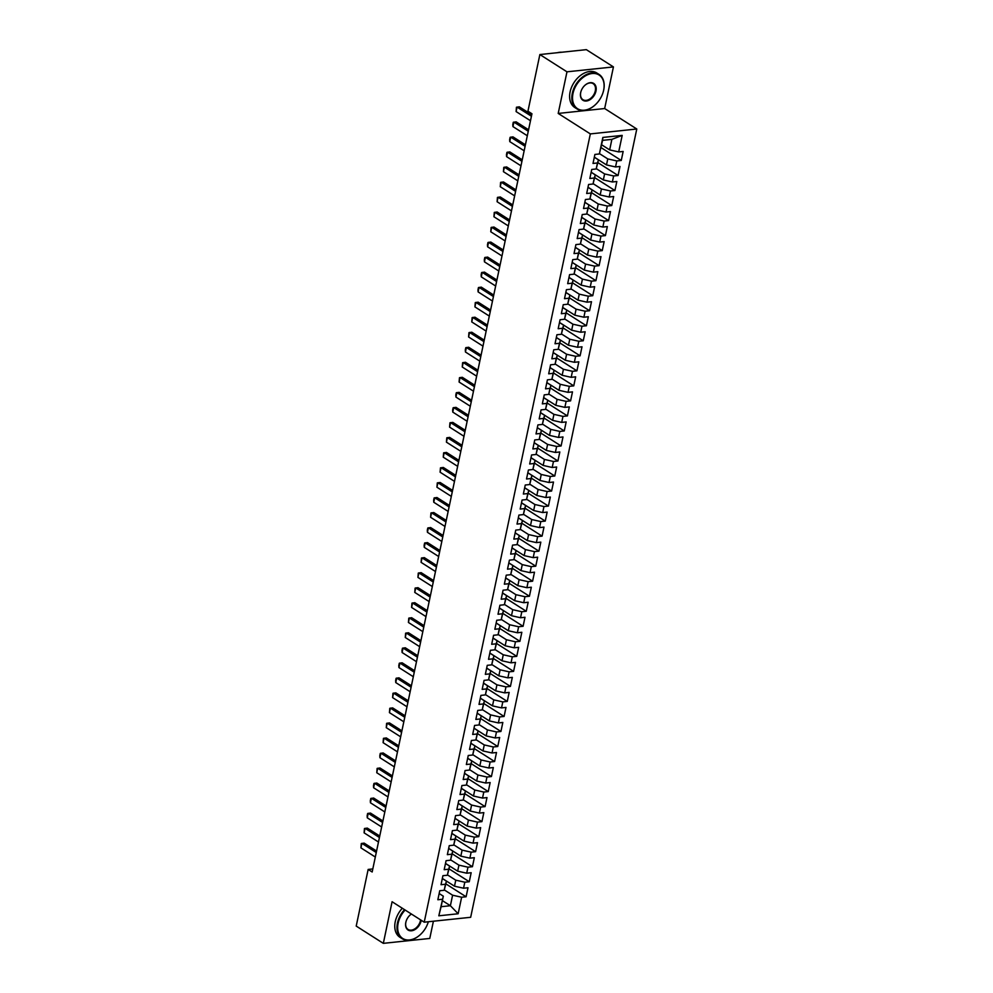 <?xml version="1.0" encoding="UTF-8"?>
<svg xmlns="http://www.w3.org/2000/svg" width="993" height="993" viewBox="0 0 993 993"><rect width="100%" height="100%" fill="white"/><g stroke="black" fill="none" stroke-linecap="round" stroke-linejoin="round"><path stroke-width="1.49" d="M613.438 66.916L566.978 71.819L558.203 113.438L604.663 108.535L613.438 66.916L586.329 49.65L539.869 54.553L527.941 111.204L531.95 113.761L372.164 871.991L368.155 869.434L356.214 926.084L383.323 943.35L429.77 938.447L433.407 921.219M604.663 108.535L636.786 129.003L470.67 917.296L424.222 922.187L590.339 133.906L636.786 129.003M442.381 900.626L450.388 905.728L458.158 913.759L461.633 897.238L466.102 896.766L468.001 887.754L463.545 888.214L464.811 882.206L469.267 881.734L471.166 872.723L466.71 873.195L467.976 867.187L472.432 866.715L474.331 857.691L469.875 858.163L471.141 852.155L475.597 851.684L477.496 842.672L473.04 843.144L474.306 837.124L478.763 836.652L480.662 827.641L476.206 828.112L477.472 822.105L481.928 821.633L483.827 812.622L479.371 813.081L480.637 807.073L485.093 806.601L486.992 797.59L482.536 798.062L483.802 792.054L488.258 791.582L490.157 782.558L485.701 783.03L486.967 777.022L491.423 776.551L493.335 767.539L488.866 768.011L490.132 761.991L494.601 761.532L496.5 752.508L492.044 752.979L493.31 746.972L497.766 746.5L499.665 737.489L495.209 737.948L496.475 731.94L500.931 731.469L502.83 722.457L498.374 722.929L499.64 716.921L504.096 716.45L505.996 707.426L501.539 707.897L502.806 701.89L507.262 701.418L509.161 692.406L504.705 692.878L505.971 686.858L510.427 686.399L512.326 677.375L507.87 677.847L509.136 671.839L513.592 671.367L515.491 662.356L511.035 662.827L512.301 656.807L516.757 656.336L518.656 647.324L514.2 647.796L515.466 641.788L519.922 641.317L521.834 632.293L517.365 632.764L518.631 626.757L523.1 626.285L524.999 617.274L520.543 617.745L521.809 611.738L526.265 611.266L528.164 602.242L523.708 602.714L524.974 596.706L529.43 596.234L531.329 587.223L526.873 587.695L528.139 581.675L532.596 581.203L534.495 572.191L530.039 572.663L531.305 566.655L535.761 566.184L537.66 557.172L533.204 557.632L534.47 551.624L538.926 551.152L540.825 542.141L536.369 542.612L537.635 536.605L542.091 536.133L543.99 527.109L539.534 527.581L540.8 521.573L545.256 521.102L547.155 512.09L542.699 512.562L543.965 506.542L548.421 506.082L550.333 497.059L545.865 497.53L547.131 491.523L551.599 491.051L553.498 482.039L549.042 482.499L550.308 476.491L554.764 476.019L556.663 467.008L552.207 467.48L553.473 461.472L557.929 461L559.829 451.976L555.372 452.448L556.639 446.44L561.095 445.969L562.994 436.957L558.538 437.429L559.804 431.409L564.26 430.95L566.159 421.926L561.703 422.397L562.969 416.39L567.425 415.918L569.324 406.907L564.868 407.366L566.134 401.358L570.59 400.887L572.489 391.875L568.033 392.347L569.299 386.339L573.755 385.867L575.655 376.844L571.198 377.315L572.464 371.308L576.921 370.836L578.832 361.824L574.364 362.296L575.63 356.276L580.098 355.817L581.997 346.793L577.541 347.265L578.807 341.257L583.263 340.785L585.162 331.774L580.706 332.245L581.972 326.225L586.429 325.754L588.328 316.742L583.872 317.214L585.138 311.206L589.594 310.735L591.493 301.711L587.037 302.182L588.303 296.175L592.759 295.703L594.658 286.692L590.202 287.163L591.468 281.156L595.924 280.684L597.823 271.66L593.367 272.132L594.633 266.124L599.089 265.652L600.988 256.641L596.532 257.113L597.798 251.092L602.255 250.621L604.154 241.609L599.698 242.081L600.964 236.073L605.42 235.602L607.331 226.59L602.863 227.049L604.129 221.042L608.597 220.57L610.496 211.559L606.04 212.03L607.306 206.023L611.762 205.551L613.662 196.527L609.206 196.999L610.472 190.991L614.928 190.519L616.827 181.508L612.371 181.98L613.637 175.96L618.093 175.5L619.992 166.476L615.536 166.948L616.802 160.94L621.258 160.469L623.157 151.457L618.701 151.917L609.665 149.893L611.874 139.38L602.59 140.361L599.362 153.965L602.85 137.431L622.189 135.396L618.701 151.917M458.158 913.759L438.819 915.807L443.312 896.183L439.154 893.539M599.362 153.965L594.906 154.436L593.007 163.448L597.463 162.976L596.197 168.984L591.741 169.455L589.842 178.479L594.298 178.008L593.032 184.015L588.576 184.487L586.677 193.498L591.133 193.027L589.867 199.034L585.411 199.506L583.512 208.53L587.968 208.058L586.702 214.066L582.246 214.538L580.346 223.549L584.803 223.077L583.536 229.098L579.08 229.569L577.181 238.581L581.637 238.109L580.371 244.117L575.915 244.588L574.016 253.6L578.472 253.141L577.206 259.148L572.75 259.62L570.838 268.631L575.307 268.16L574.028 274.167L569.572 274.639L567.673 283.663L572.129 283.191L570.863 289.199L566.407 289.671L564.508 298.682L568.964 298.21L567.698 304.23L563.242 304.69L561.343 313.714L565.799 313.242L564.533 319.249L560.077 319.721L558.178 328.733L562.634 328.273L561.368 334.281L556.912 334.753L555.013 343.764L559.469 343.293L558.203 349.3L553.746 349.772L551.847 358.796L556.303 358.324L555.037 364.332L550.581 364.803L548.682 373.815L553.138 373.343L551.872 379.363L547.416 379.822L545.517 388.846L549.973 388.375L548.707 394.382L544.251 394.854L542.339 403.866L546.808 403.406L545.529 409.414L541.073 409.886L539.174 418.897L543.63 418.425L542.364 424.433L537.908 424.905L536.009 433.929L540.465 433.457L539.199 439.465L534.743 439.936L532.844 448.948L537.3 448.476L536.034 454.496L531.578 454.955L529.679 463.979L534.135 463.508L532.869 469.515L528.413 469.987L526.513 478.998L530.97 478.527L529.703 484.547L525.247 485.018L523.348 494.03L527.804 493.558L526.538 499.566L522.082 500.038L520.183 509.061L524.639 508.59L523.373 514.597L518.917 515.069L517.018 524.081L521.474 523.609L520.208 529.617L515.752 530.088L513.84 539.112L518.309 538.64L517.03 544.648L512.574 545.12L510.675 554.131L515.131 553.66L513.865 559.68L509.409 560.151L507.51 569.163L511.966 568.691L510.7 574.699L506.244 575.17L504.345 584.182L508.801 583.723L507.535 589.73L503.079 590.202L501.18 599.213L505.636 598.742L504.37 604.749L499.913 605.221L498.014 614.245L502.47 613.773L501.204 619.781L496.748 620.253L494.849 629.264L499.305 628.792L498.039 634.812L493.583 635.272L491.684 644.296L496.14 643.824L494.874 649.832L490.418 650.303L488.519 659.315L492.975 658.855L491.709 664.863L487.253 665.335L485.341 674.346L489.81 673.875L488.531 679.882L484.075 680.354L482.176 689.378L486.632 688.906L485.366 694.914L480.91 695.385L479.011 704.397L483.467 703.925L482.201 709.945L477.745 710.405L475.846 719.428L480.302 718.957L479.036 724.964L474.58 725.436L472.68 734.448L477.136 733.988L475.87 739.996L471.414 740.468L469.515 749.479L473.971 749.007L472.705 755.015L468.249 755.487L466.35 764.511L470.806 764.039L469.54 770.047L465.084 770.518L463.185 779.53L467.641 779.058L466.375 785.078L461.919 785.537L460.02 794.561L464.476 794.09L463.21 800.097L458.754 800.569L456.842 809.58L461.311 809.109L460.032 815.129L455.576 815.601L453.677 824.612L458.133 824.14L456.867 830.148L452.411 830.62L450.512 839.644L454.968 839.172L453.702 845.18L449.246 845.651L447.346 854.663L451.803 854.191L450.537 860.199L446.08 860.67L444.181 869.694L448.637 869.223L447.371 875.23L442.915 875.702L441.016 884.713L445.472 884.242L444.206 890.262L439.75 890.733L437.851 899.745L442.307 899.273M599.474 153.63L607.766 158.905L606.5 164.925L594.335 157.167M616.802 160.94L607.766 158.905M615.536 166.948L606.5 164.925M602.85 137.431L602.59 140.361M596.309 168.661L604.6 173.936L603.334 179.944L591.17 172.199M613.637 175.96L604.6 173.936M612.371 181.98L603.334 179.944M597.463 162.976L598.469 159.885L594.323 157.242M598.469 159.885L596.197 168.984M593.144 183.68L601.435 188.968L600.169 194.976L588.005 187.23M610.472 190.991L601.435 188.968M609.206 196.999L600.169 194.976M594.298 178.008L595.303 174.917L591.145 172.273M595.303 174.917L593.032 184.015M589.979 198.712L598.258 203.987L596.992 209.995L584.827 202.249M607.306 206.023L598.258 203.987M606.04 212.03L596.992 209.995M591.133 193.027L592.138 189.948L587.98 187.292M592.138 189.948L589.867 199.034M586.813 213.731L595.092 219.019L593.826 225.026L581.662 217.281M604.129 221.042L595.092 219.019M602.863 227.049L593.826 225.026M587.968 208.058L588.973 204.968L584.815 202.324M588.973 204.968L586.702 214.066M583.648 228.762L591.927 234.038L590.661 240.058L578.497 232.3M600.964 236.073L591.927 234.038M599.698 242.081L590.661 240.058M584.803 223.077L585.808 219.999L581.65 217.343M585.808 219.999L583.536 229.098M580.471 243.794L588.762 249.069L587.496 255.077L575.332 247.331M597.798 251.092L588.762 249.069M596.532 257.113L587.496 255.077M581.637 238.109L582.643 235.018L578.485 232.374M582.643 235.018L580.371 244.117M577.305 258.813L585.597 264.101L584.331 270.108L572.167 262.363M594.633 266.124L585.597 264.101M593.367 272.132L584.331 270.108M578.472 253.141L579.478 250.05L575.319 247.406M579.478 250.05L577.206 259.148M574.14 273.845L582.432 279.12L581.166 285.128L569.001 277.382M591.468 281.156L582.432 279.12M590.202 287.163L581.166 285.128M575.307 268.16L576.312 265.069L572.154 262.425M576.312 265.069L574.028 274.167M570.975 288.864L579.267 294.151L578 300.159L565.836 292.414M588.303 296.175L579.267 294.151M587.037 302.182L578 300.159M572.129 283.191L573.135 280.1L568.989 277.457M573.135 280.1L570.863 289.199M567.81 303.895L576.101 309.171L574.835 315.191L562.671 307.433M585.138 311.206L576.101 309.171M583.872 317.214L574.835 315.191M568.964 298.21L569.97 295.132L565.824 292.476M569.97 295.132L567.698 304.23M564.645 318.927L572.936 324.202L571.67 330.21L559.506 322.464M581.972 326.225L572.936 324.202M580.706 332.245L571.67 330.21M565.799 313.242L566.804 310.151L562.646 307.507M566.804 310.151L564.533 319.249M561.479 333.946L569.759 339.221L568.492 345.241L556.328 337.483M578.807 341.257L569.759 339.221M577.541 347.265L568.492 345.241M562.634 328.273L563.639 325.183L559.481 322.539M563.639 325.183L561.368 334.281M558.314 348.977L566.593 354.253L565.327 360.26L553.163 352.515M575.63 356.276L566.593 354.253M574.364 362.296L565.327 360.26M559.469 343.293L560.474 340.202L556.316 337.558M560.474 340.202L558.203 349.3M555.149 363.997L563.428 369.284L562.162 375.292L549.998 367.547M572.464 371.308L563.428 369.284M571.198 377.315L562.162 375.292M556.303 358.324L557.309 355.233L553.151 352.589M557.309 355.233L555.037 364.332M551.971 379.028L560.263 384.303L558.997 390.311L546.833 382.566M569.299 386.339L560.263 384.303M568.033 392.347L558.997 390.311M553.138 373.343L554.144 370.265L549.985 367.609M554.144 370.265L551.872 379.363M548.806 394.047L557.098 399.335L555.832 405.343L543.668 397.597M566.134 401.358L557.098 399.335M564.868 407.366L555.832 405.343M549.973 388.375L550.978 385.284L546.82 382.64M550.978 385.284L548.707 394.382M545.641 409.079L553.933 414.354L552.667 420.374L540.502 412.616M562.969 416.39L553.933 414.354M561.703 422.397L552.667 420.374M546.808 403.406L547.813 400.316L543.655 397.672M547.813 400.316L545.529 409.414M542.476 424.11L550.767 429.386L549.501 435.393L537.337 427.648M559.804 431.409L550.767 429.386M558.538 437.429L549.501 435.393M543.63 418.425L544.636 415.335L540.49 412.691M544.636 415.335L542.364 424.433M539.311 439.129L547.602 444.417L546.336 450.425L534.172 442.679M556.639 446.44L547.602 444.417M555.372 452.448L546.336 450.425M540.465 433.457L541.47 430.366L537.325 427.722M541.47 430.366L539.199 439.465M536.146 454.161L544.437 459.436L543.171 465.444L531.007 457.699M553.473 461.472L544.437 459.436M552.207 467.48L543.171 465.444M537.3 448.476L538.305 445.398L534.147 442.741M538.305 445.398L536.034 454.496M532.98 469.18L541.259 474.468L539.993 480.475L527.829 472.73M550.308 476.491L541.259 474.468M549.042 482.499L539.993 480.475M534.135 463.508L535.14 460.417L530.982 457.773M535.14 460.417L532.869 469.515M529.815 484.212L538.094 489.487L536.828 495.507L524.664 487.749M547.131 491.523L538.094 489.487M545.865 497.53L536.828 495.507M530.97 478.527L531.975 475.448L527.817 472.792M531.975 475.448L529.703 484.547M526.638 499.243L534.929 504.518L533.663 510.526L521.499 502.781M543.965 506.542L534.929 504.518M542.699 512.562L533.663 510.526M527.804 493.558L528.81 490.468L524.652 487.824M528.81 490.468L526.538 499.566M523.472 514.262L531.764 519.55L530.498 525.558L518.334 517.812M540.8 521.573L531.764 519.55M539.534 527.581L530.498 525.558M524.639 508.59L525.645 505.499L521.486 502.855M525.645 505.499L523.373 514.597M520.307 529.294L528.599 534.569L527.333 540.577L515.168 532.831M537.635 536.605L528.599 534.569M536.369 542.612L527.333 540.577M521.474 523.609L522.479 520.518L518.321 517.874M522.479 520.518L520.208 529.617M517.142 544.313L525.434 549.601L524.167 555.608L512.003 547.863M534.47 551.624L525.434 549.601M533.204 557.632L524.167 555.608M518.309 538.64L519.314 535.55L515.156 532.906M519.314 535.55L517.03 544.648M513.977 559.344L522.268 564.62L521.002 570.64L508.838 562.882M531.305 566.655L522.268 564.62M530.039 572.663L521.002 570.64M515.131 553.66L516.137 550.581L511.991 547.925M516.137 550.581L513.865 559.68M510.812 574.376L519.103 579.651L517.837 585.659L505.673 577.914M528.139 581.675L519.103 579.651M526.873 587.695L517.837 585.659M511.966 568.691L512.971 565.6L508.826 562.957M512.971 565.6L510.7 574.699M507.646 589.395L515.938 594.683L514.672 600.691L502.508 592.945M524.974 596.706L515.938 594.683M523.708 602.714L514.672 600.691M508.801 583.723L509.806 580.632L505.648 577.988M509.806 580.632L507.535 589.73M504.481 604.427L512.76 609.702L511.494 615.71L499.33 607.964M521.809 611.738L512.76 609.702M520.543 617.745L511.494 615.71M505.636 598.742L506.641 595.651L502.483 593.007M506.641 595.651L504.37 604.749M501.316 619.446L509.595 624.734L508.329 630.741L496.165 622.996M518.631 626.757L509.595 624.734M517.365 632.764L508.329 630.741M502.47 613.773L503.476 610.683L499.318 608.039M503.476 610.683L501.204 619.781M498.138 634.477L506.43 639.753L505.164 645.773L493 638.015M515.466 641.788L506.43 639.753M514.2 647.796L505.164 645.773M499.305 628.792L500.311 625.714L496.152 623.058M500.311 625.714L498.039 634.812M494.973 649.509L503.265 654.784L501.999 660.792L489.834 653.046M512.301 656.807L503.265 654.784M511.035 662.827L501.999 660.792M496.14 643.824L497.145 640.733L492.987 638.089M497.145 640.733L494.874 649.832M491.808 664.528L500.1 669.803L498.834 675.823L486.669 668.066M509.136 671.839L500.1 669.803M507.87 677.847L498.834 675.823M492.975 658.855L493.98 655.765L489.822 653.121M493.98 655.765L491.709 664.863M488.643 679.56L496.934 684.835L495.668 690.843L483.504 683.097M505.971 686.858L496.934 684.835M504.705 692.878L495.668 690.843M489.81 673.875L490.815 670.784L486.657 668.14M490.815 670.784L488.531 679.882M485.478 694.579L493.769 699.866L492.503 705.874L480.339 698.129M502.806 701.89L493.769 699.866M501.539 707.897L492.503 705.874M486.632 688.906L487.637 685.815L483.492 683.172M487.637 685.815L485.366 694.914M482.313 709.61L490.604 714.886L489.338 720.893L477.174 713.148M499.64 716.921L490.604 714.886M498.374 722.929L489.338 720.893M483.467 703.925L484.472 700.847L480.327 698.191M484.472 700.847L482.201 709.945M479.147 724.629L487.439 729.917L486.173 735.925L474.009 728.179M496.475 731.94L487.439 729.917M495.209 737.948L486.173 735.925M480.302 718.957L481.307 715.866L477.149 713.222M481.307 715.866L479.036 724.964M475.982 739.661L484.261 744.936L482.995 750.956L470.831 743.198M493.31 746.972L484.261 744.936M492.044 752.979L482.995 750.956M477.136 733.988L478.142 730.898L473.984 728.254M478.142 730.898L475.87 739.996M472.817 754.692L481.096 759.968L479.83 765.975L467.666 758.23M490.132 761.991L481.096 759.968M488.866 768.011L479.83 765.975M473.971 749.007L474.977 745.917L470.819 743.273M474.977 745.917L472.705 755.015M469.639 769.712L477.931 774.999L476.665 781.007L464.501 773.262M486.967 777.022L477.931 774.999M485.701 783.03L476.665 781.007M470.806 764.039L471.812 760.948L467.653 758.304M471.812 760.948L469.54 770.047M466.474 784.743L474.766 790.018L473.5 796.026L461.335 788.281M483.802 792.054L474.766 790.018M482.536 798.062L473.5 796.026M467.641 779.058L468.646 775.98L464.488 773.324M468.646 775.98L466.375 785.078M463.309 799.762L471.601 805.05L470.334 811.058L458.17 803.312M480.637 807.073L471.601 805.05M479.371 813.081L470.334 811.058M464.476 794.09L465.481 790.999L461.323 788.355M465.481 790.999L463.21 800.097M460.144 814.794L468.435 820.069L467.169 826.089L455.005 818.331M477.472 822.105L468.435 820.069M476.206 828.112L467.169 826.089M461.311 809.109L462.316 806.031L458.158 803.374M462.316 806.031L460.032 815.129M456.979 829.825L465.27 835.101L464.004 841.108L451.84 833.363M474.306 837.124L465.27 835.101M473.04 843.144L464.004 841.108M458.133 824.14L459.138 821.05L454.993 818.406M459.138 821.05L456.867 830.148M453.813 844.844L462.105 850.132L460.839 856.14L448.675 848.394M471.141 852.155L462.105 850.132M469.875 858.163L460.839 856.14M454.968 839.172L455.973 836.081L451.827 833.437M455.973 836.081L453.702 845.18M450.648 859.876L458.94 865.151L457.674 871.159L445.509 863.413M467.976 867.187L458.94 865.151M466.71 873.195L457.674 871.159M451.803 854.191L452.808 851.1L448.65 848.456M452.808 851.1L450.537 860.199M447.483 874.895L455.762 880.183L454.496 886.19L442.332 878.445M464.811 882.206L455.762 880.183M463.545 888.214L454.496 886.19M448.637 869.223L449.643 866.132L445.485 863.488M449.643 866.132L447.371 875.23M444.318 889.927L452.597 895.202L450.388 905.728L441.091 906.708L443.312 896.183M461.633 897.238L452.597 895.202M445.472 884.242L446.478 881.163L442.319 878.507M446.478 881.163L444.206 890.262M566.978 71.819L539.869 54.553M424.222 922.187L392.086 901.731L383.323 943.35M558.203 113.438L590.339 133.906M372.809 868.937L368.155 869.434M601.659 144.792L609.665 149.893M438.819 915.807L441.091 906.708M611.874 139.38L622.189 135.396M466.102 896.766L445.894 883.894M469.267 881.734L449.072 868.875M472.432 866.715L452.237 853.843M475.597 851.684L455.402 838.824M478.763 836.652L458.567 823.793M481.928 821.633L461.733 808.761M485.093 806.601L464.898 793.742M488.258 791.582L468.063 778.711M491.423 776.551L471.228 763.691M494.601 761.532L474.393 748.66M497.766 746.5L477.571 733.641M500.931 731.469L480.736 718.609M504.096 716.45L483.901 703.578M507.262 701.418L487.066 688.559M510.427 686.399L490.232 673.527M513.592 671.367L493.397 658.508M516.757 656.336L496.562 643.476M519.922 641.317L499.727 628.445M523.1 626.285L502.892 613.426M526.265 611.266L506.07 598.394M529.43 596.234L509.235 583.375M532.596 581.203L512.4 568.344M535.761 566.184L515.566 553.312M538.926 551.152L518.731 538.293M542.091 536.133L521.896 523.261M545.256 521.102L525.061 508.242M548.421 506.082L528.226 493.211M551.599 491.051L531.392 478.192M554.764 476.019L534.569 463.16M557.929 461L537.734 448.128M561.095 445.969L540.9 433.109M564.26 430.95L544.065 418.078M567.425 415.918L547.23 403.059M570.59 400.887L550.395 388.027M573.755 385.867L553.56 372.996M576.921 370.836L556.725 357.976M580.098 355.817L559.891 342.945M583.263 340.785L563.068 327.926M586.429 325.754L566.233 312.894M589.594 310.735L569.399 297.863M592.759 295.703L572.564 282.844M595.924 280.684L575.729 267.812M599.089 265.652L578.894 252.793M602.255 250.621L582.059 237.761M605.42 235.602L585.225 222.73M608.597 220.57L588.39 207.711M611.762 205.551L591.567 192.679M614.928 190.519L594.733 177.66M618.093 175.5L597.898 162.629M621.258 160.469L601.063 147.609M375.317 857.033L360.931 847.873L361.278 843.553L364.146 843.119L376.583 851.038M360.931 847.873L361.886 843.355L376.273 852.528M378.482 842.002L364.096 832.842L364.443 828.534L367.311 828.1L379.748 836.019M364.096 832.842L365.052 828.336L379.438 837.496M381.647 826.983L367.261 817.81L367.137 815.762L367.621 813.503L370.476 813.068L382.913 820.988M367.261 817.81L368.217 813.304L382.603 822.465M405.132 910.035A19.984 13.741 122.5 0 0 398.143 923.229A19.984 13.741 122.5 0 0 403.741 939.03A19.984 13.741 122.5 0 0 420.92 934.065A19.984 13.741 122.5 0 0 427.896 923.118A19.984 13.741 122.5 0 0 428.331 921.752A20.481 14.076 -57.5 0 1 427.958 922.956A20.481 14.076 -57.5 0 1 427.933 923.043M420.871 934.128A20.481 14.076 -57.5 0 1 420.809 934.177A20.481 14.076 -57.5 0 1 402.153 938.695A20.481 14.076 -57.5 0 1 397.461 923.08A20.481 14.076 -57.5 0 1 404.536 909.65M421.218 920.275A9.992 6.864 -57.5 0 1 421.119 920.809A9.992 6.864 -57.5 0 1 411.524 930.776A9.992 6.864 -57.5 0 1 405.802 922.423A9.992 6.864 -57.5 0 1 406.236 920.859A9.992 6.864 -57.5 0 1 409.724 915.385A9.992 6.864 -57.5 0 1 411.387 914.019M406.261 920.784A9.508 6.529 122.5 0 0 405.876 922.187A9.508 6.529 122.5 0 0 408.049 929.436A9.508 6.529 122.5 0 0 420.436 920.648A9.508 6.529 122.5 0 0 420.573 919.866M402.153 938.695L399.943 937.293A20.481 14.076 -57.5 0 1 395.251 921.665A20.481 14.076 -57.5 0 1 402.326 908.247M411.425 914.044A9.508 6.529 122.5 0 0 409.662 915.447M603.632 90.239A19.984 13.741 122.5 0 0 592.176 73.519A19.984 13.741 122.5 0 0 572.998 93.466A19.984 13.741 122.5 0 0 578.596 109.28A19.984 13.741 122.5 0 0 595.788 104.302A19.984 13.741 122.5 0 0 602.763 93.354A19.984 13.741 122.5 0 0 603.632 90.239M595.726 104.364A20.481 14.076 -57.5 0 1 595.663 104.426A20.481 14.076 -57.5 0 1 577.007 108.932A20.481 14.076 -57.5 0 1 572.316 93.317A20.481 14.076 -57.5 0 1 599.015 74.388A20.481 14.076 -57.5 0 1 603.707 90.003A20.481 14.076 -57.5 0 1 602.813 93.205A20.481 14.076 -57.5 0 1 602.788 93.28M595.974 91.046A9.992 6.864 -57.5 0 1 586.379 101.013A9.992 6.864 -57.5 0 1 580.657 92.659A9.992 6.864 -57.5 0 1 581.091 91.095A9.992 6.864 -57.5 0 1 584.579 85.621A9.992 6.864 -57.5 0 1 593.169 83.139A9.992 6.864 -57.5 0 1 595.974 91.046M581.116 91.021A9.508 6.529 122.5 0 0 580.731 92.423A9.508 6.529 122.5 0 0 582.903 99.672A9.508 6.529 122.5 0 0 595.291 90.897A9.508 6.529 122.5 0 0 593.119 83.648A9.508 6.529 122.5 0 0 584.517 85.683M557.421 52.703A20.481 14.076 -57.5 0 1 561.79 52.232M577.007 108.932L574.798 107.529A20.481 14.076 -57.5 0 1 570.106 91.902A20.481 14.076 -57.5 0 1 596.805 72.985L599.015 74.388M384.812 811.951L370.439 802.791L370.302 800.73L370.786 798.471L373.641 798.037L386.078 805.968M370.439 802.791L371.382 798.285L385.768 807.446M387.99 796.92L373.604 787.759L373.48 785.699L373.951 783.452L376.806 783.018L389.244 790.937M373.604 787.759L374.547 783.254L388.933 792.414M391.155 781.901L376.769 772.74L377.117 768.421L379.971 767.986L392.409 775.905M376.769 772.74L377.712 768.222L392.098 777.395M394.32 766.869L379.934 757.709L379.81 755.648L380.282 753.402L383.149 752.967L395.574 760.886M379.934 757.709L380.878 753.203L395.264 762.363M397.485 751.85L383.099 742.677L383.447 738.37L386.314 737.936L398.752 745.855M383.099 742.677L384.055 738.171L398.429 747.332M400.651 736.818L386.265 727.658L386.612 723.351L389.479 722.916L401.917 730.836M386.265 727.658L387.22 723.152L401.606 732.313M403.816 721.787L389.43 712.626L389.777 708.319L392.645 707.885L405.082 715.804M389.43 712.626L390.386 708.121L404.772 717.281M406.981 706.768L392.595 697.607L392.943 693.288L395.81 692.853L408.247 700.785M392.595 697.607L393.551 693.102L407.937 702.262M410.146 691.736L395.76 682.576L395.636 680.515L396.12 678.269L398.975 677.834L411.412 685.753M395.76 682.576L396.716 678.07L411.102 687.23M413.311 676.717L398.938 667.557L398.801 665.496L399.285 663.237L402.14 662.803L414.577 670.722M398.938 667.557L399.881 663.039L414.267 672.211M416.489 661.686L402.103 652.525L401.979 650.465L402.45 648.218L405.305 647.784L417.743 655.703M402.103 652.525L403.046 648.019L417.432 657.18M419.654 646.666L405.268 637.494L405.616 633.186L408.471 632.752L420.908 640.671M405.268 637.494L406.211 632.988L420.598 642.148M422.819 631.635L408.433 622.474L408.781 618.155L411.648 617.72L424.073 625.652M408.433 622.474L409.377 617.969L423.763 627.129M425.985 616.603L411.599 607.443L411.946 603.136L414.813 602.701L427.251 610.621M411.599 607.443L412.554 602.937L426.928 612.098M429.15 601.584L414.764 592.424L415.111 588.104L417.979 587.67L430.416 595.589M414.764 592.424L415.719 587.906L430.106 597.078M432.315 586.553L417.929 577.392L418.276 573.085L421.144 572.651L433.581 580.57M417.929 577.392L418.885 572.887L433.271 582.047M435.48 571.534L421.094 562.361L421.442 558.054L424.309 557.619L436.746 565.538M421.094 562.361L422.05 557.855L436.436 567.015M438.645 556.502L424.259 547.342L424.135 545.281L424.619 543.022L427.474 542.588L439.911 550.519M424.259 547.342L425.215 542.836L439.601 551.996M441.811 541.47L427.437 532.31L427.3 530.25L427.784 528.003L430.639 527.568L443.077 535.488M427.437 532.31L428.38 527.804L442.766 536.965M444.988 526.451L430.602 517.291L430.95 512.971L433.804 512.537L446.242 520.456M430.602 517.291L431.545 512.773L445.931 521.946M448.153 511.42L433.767 502.259L433.643 500.199L434.115 497.952L436.97 497.518L449.407 505.437M433.767 502.259L434.711 497.754L449.097 506.914M451.319 496.401L436.932 487.228L437.28 482.921L440.147 482.486L452.572 490.405M436.932 487.228L437.876 482.722L452.262 491.883M454.484 481.369L440.098 472.209L440.445 467.889L443.312 467.455L455.75 475.386M440.098 472.209L441.053 467.703L455.427 476.863M457.649 466.338L443.263 457.177L443.61 452.87L446.478 452.436L458.915 460.355M443.263 457.177L444.219 452.671L458.605 461.832M460.814 451.319L446.428 442.158L446.776 437.839L449.643 437.404L462.08 445.323M446.428 442.158L447.384 437.64L461.77 446.813M463.979 436.287L449.593 427.127L449.941 422.819L452.808 422.385L465.245 430.304M449.593 427.127L450.549 422.621L464.935 431.781M467.144 421.268L452.771 412.095L452.634 410.047L453.118 407.788L455.973 407.353L468.411 415.273M452.771 412.095L453.714 407.589L468.1 416.75M470.31 406.236L455.936 397.076L455.799 395.015L456.284 392.769L459.138 392.334L471.576 400.253M455.936 397.076L456.879 392.57L471.265 401.731M473.487 391.205L459.101 382.044L459.449 377.737L462.304 377.303L474.741 385.222M459.101 382.044L460.044 377.539L474.431 386.699M476.652 376.186L462.266 367.025L462.614 362.706L465.469 362.271L477.906 370.203M462.266 367.025L463.21 362.519L477.596 371.68M479.818 361.154L465.432 351.994L465.307 349.933L465.779 347.687L468.646 347.252L481.071 355.171M465.432 351.994L466.375 347.488L480.761 356.648M482.983 346.135L468.597 336.975L468.944 332.655L471.812 332.221L484.249 340.14M468.597 336.975L469.552 332.456L483.926 341.629M486.148 331.103L471.762 321.943L472.109 317.636L474.977 317.201L487.414 325.121M471.762 321.943L472.718 317.437L487.104 326.598M489.313 316.084L474.927 306.911L475.275 302.604L478.142 302.17L490.579 310.089M474.927 306.911L475.883 302.406L490.269 311.566M492.478 301.053L478.092 291.892L477.968 289.832L478.452 287.573L481.307 287.138L493.744 295.07M478.092 291.892L479.048 287.387L493.434 296.547M495.644 286.021L481.27 276.861L481.133 274.8L481.617 272.554L484.472 272.119L496.91 280.038M481.27 276.861L482.213 272.355L496.599 281.516M498.809 271.002L484.435 261.842L484.299 259.781L484.783 257.522L487.637 257.088L500.075 265.007M484.435 261.842L485.378 257.324L499.764 266.496M501.986 255.971L487.6 246.81L487.476 244.75L487.948 242.503L490.803 242.069L503.24 249.988M487.6 246.81L488.544 242.304L502.93 251.465M505.152 240.951L490.765 231.779L491.113 227.471L493.968 227.037L506.405 234.956M490.765 231.779L491.709 227.273L506.095 236.433M508.317 225.92L493.931 216.759L494.278 212.44L497.145 212.006L509.57 219.937M493.931 216.759L494.874 212.254L509.26 221.414M511.482 210.888L497.096 201.728L497.443 197.421L500.311 196.986L512.748 204.906M497.096 201.728L498.052 197.222L512.425 206.383M514.647 195.869L500.261 186.709L500.609 182.389L503.476 181.955L515.913 189.874M500.261 186.709L501.217 182.191L515.603 191.364M517.812 180.838L503.426 171.677L503.774 167.37L506.641 166.936L519.078 174.855M503.426 171.677L504.382 167.172L518.768 176.332M520.977 165.819L506.591 156.646L506.467 154.598L506.951 152.339L509.806 151.904L522.244 159.823M506.591 156.646L507.547 152.14L521.933 161.3M524.143 150.787L509.769 141.627L509.632 139.566L510.117 137.319L512.971 136.873L525.409 144.804M509.769 141.627L510.712 137.121L525.098 146.281M527.308 135.756L512.934 126.595L512.798 124.547L513.282 122.288L516.137 121.854L528.574 129.773M512.934 126.595L513.877 122.089L528.264 131.25M530.485 120.736L516.099 111.576L516.447 107.256L519.302 106.822L531.739 114.741M516.099 111.576L517.043 107.07L531.429 116.231"/></g></svg>
